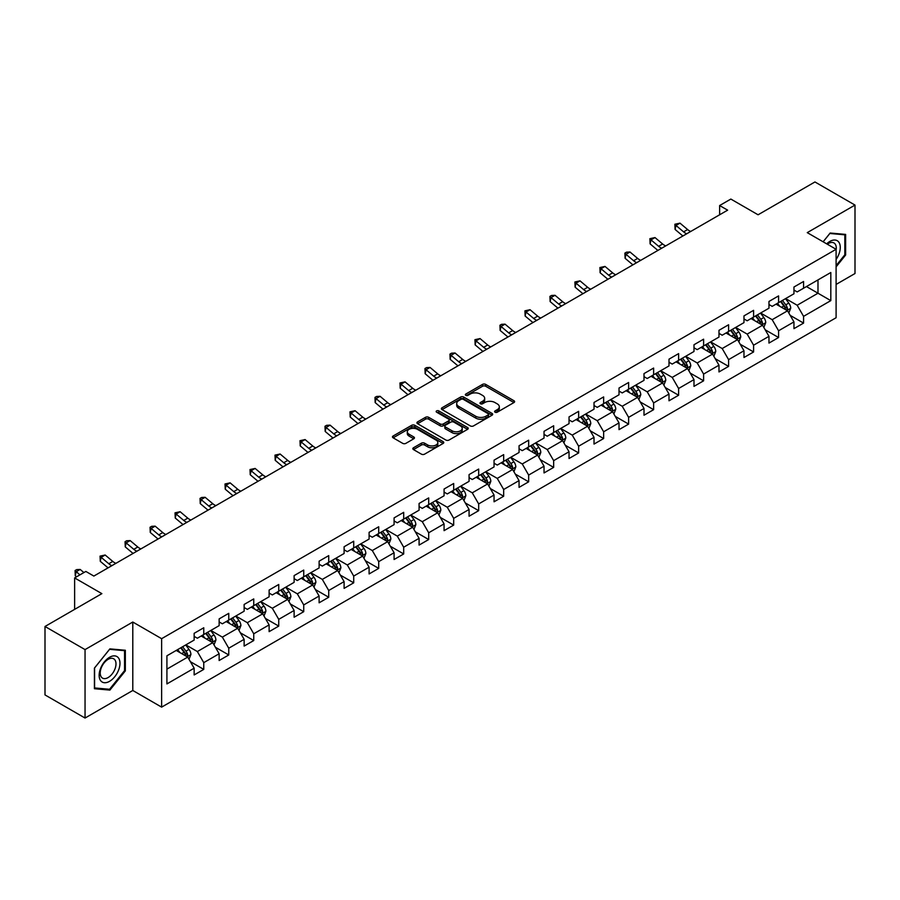 <?xml version="1.0" encoding="UTF-8"?>
<svg xmlns="http://www.w3.org/2000/svg" width="900" height="900" viewBox="0 0 900 900"><rect width="100%" height="100%" fill="white"/><g stroke="black" fill="none" stroke-linecap="round" stroke-linejoin="round"><path stroke-width="1.35" d="M495.067 412.2A1.552 0.9 0 0 0 497.261 412.2L513.967 402.548A2.228 1.282 0 0 0 514.62 401.647A2.228 1.282 0 0 0 513.967 400.736L485.662 384.39A2.228 1.282 0 0 0 482.524 384.39L465.817 394.043A1.552 0.9 0 0 0 465.356 394.673A1.552 0.9 0 0 0 465.817 395.314A1.552 0.9 0 0 0 468.011 395.314L470.183 394.065A7.121 4.106 0 0 1 480.24 394.065L482.603 395.426A7.121 4.106 0 0 1 484.684 398.329A7.121 4.106 0 0 1 482.603 401.231L480.442 402.48A1.552 0.9 0 0 0 479.981 403.121A1.552 0.9 0 0 0 480.442 403.751A1.552 0.9 0 0 0 482.636 403.751L484.808 402.502A7.121 4.106 0 0 1 494.865 402.502L497.228 403.864A7.121 4.106 0 0 1 499.309 406.766A7.121 4.106 0 0 1 497.228 409.68L495.067 410.929A1.552 0.9 0 0 0 494.606 411.559A1.552 0.9 0 0 0 495.067 412.2L495.067 410.929M413.483 447.761A2.228 1.282 0 0 0 412.841 448.673A2.228 1.282 0 0 0 413.483 449.584L421.425 454.162A2.228 1.282 0 0 0 424.575 454.162L443.126 443.452A2.228 1.282 0 0 0 443.779 442.541A2.228 1.282 0 0 0 443.126 441.63L414.821 425.295A2.228 1.282 0 0 0 411.683 425.295L393.12 436.005A2.228 1.282 0 0 0 392.468 436.916A2.228 1.282 0 0 0 393.12 437.816L402.716 443.363A2.228 1.282 0 0 0 405.866 443.363L413.798 438.772A2.228 1.282 0 0 0 414.45 437.873A2.228 1.282 0 0 0 413.798 436.961L409.05 434.216A5.951 3.431 0 0 1 407.306 431.786A5.951 3.431 0 0 1 410.974 428.614A5.951 3.431 0 0 1 417.454 429.356L436.095 440.111A5.951 3.431 0 0 1 437.839 442.541A5.951 3.431 0 0 1 434.16 445.714A5.951 3.431 0 0 1 427.68 444.971L424.575 443.183A2.228 1.282 0 0 0 421.425 443.183L413.483 447.761L413.483 449.584L421.425 445.027L421.425 443.183M836.1 284.434L855 273.521L855 205.076L814.95 181.958L758.07 214.785L730.845 199.069L719.629 205.537L727.639 210.161L93.859 576.067L85.849 571.444L74.633 577.924L74.633 609.367M85.05 649.597L85.05 718.043L132.795 690.48L132.795 622.035L85.05 649.597L45 626.479L101.869 593.64L74.633 577.924M132.795 622.035L161.629 638.685L836.1 249.289L836.1 317.734L161.629 707.13L161.629 638.685M855 205.076L807.255 232.639L836.1 249.289M470.34 425.925A2.228 1.282 0 0 0 473.479 425.925L492.041 415.215A2.228 1.282 0 0 0 492.683 414.304A2.228 1.282 0 0 0 492.041 413.404L463.725 397.058A2.228 1.282 0 0 0 460.586 397.058L442.035 407.767A2.228 1.282 0 0 0 441.382 408.679A2.228 1.282 0 0 0 442.035 409.59L470.34 425.925M437.231 412.537A1.552 0.9 0 0 1 438.806 412.751L438.806 410.906L467.584 427.522A2.228 1.282 0 0 1 468.236 428.423A2.228 1.282 0 0 1 467.584 429.334L449.032 440.044A2.228 1.282 0 0 1 445.882 440.044L417.577 423.709L425.52 419.152L425.52 417.308L417.577 421.886A2.228 1.282 0 0 0 416.925 422.798A2.228 1.282 0 0 0 417.577 423.709L417.577 421.886M425.52 419.152A2.228 1.282 0 0 1 428.659 419.152L428.659 417.308A2.228 1.282 0 0 0 425.52 417.308M428.659 417.308L440.145 423.934A2.228 1.282 0 0 0 443.284 423.934L448.56 420.885A2.228 1.282 0 0 0 449.201 419.985A2.228 1.282 0 0 0 448.56 419.074L436.601 412.178A1.552 0.9 0 0 1 436.151 411.536A1.552 0.9 0 0 1 437.108 410.704A1.552 0.9 0 0 1 438.806 410.906M85.05 718.043L45 694.924L45 626.479M190.384 661.669L203.76 669.398L203.76 662.648L219.139 653.76L219.139 660.521L228.757 654.964L228.757 648.214L244.136 639.337L244.136 646.087L253.744 640.541L253.744 633.78L269.123 624.904L269.123 631.654L278.741 626.107L278.741 619.357L294.12 610.481L294.12 617.231L303.728 611.685L303.728 604.924L319.118 596.048L319.118 602.798L328.725 597.251L328.725 590.501L344.104 581.614L344.104 588.375L353.711 582.817L353.711 576.067L369.101 567.191L369.101 573.941L378.709 568.395L378.709 561.645L394.088 552.757L394.088 559.507L403.695 553.961L403.695 547.211L419.085 538.335L419.085 545.085L428.692 539.539L428.692 532.778L444.071 523.901L444.071 530.651L453.69 525.105L453.69 518.355L469.069 509.479L469.069 516.229L478.676 510.671L478.676 503.921L494.055 495.045L494.055 501.795L503.674 496.249L503.674 489.499L519.053 480.611L519.053 487.373L528.66 481.815L528.66 475.065L544.039 466.189L544.039 472.939L553.658 467.392L553.658 460.642L569.036 451.755L569.036 458.505L578.644 452.959L578.644 446.209L594.023 437.332L594.023 444.082L603.641 438.536L603.641 431.775L619.02 422.899L619.02 429.649L628.627 424.103L628.627 417.353L644.006 408.465L644.006 415.226L653.625 409.669L653.625 402.919L669.004 394.043L669.004 400.793L678.611 395.246L678.611 388.496L693.99 379.609L693.99 386.37L703.609 380.812L703.609 374.062L718.988 365.186L718.988 371.936L728.595 366.39L728.595 359.629L743.974 350.752L743.974 357.502L753.592 351.956L753.592 345.206L768.971 336.33L768.971 343.08L778.579 337.522L778.579 330.772L793.957 321.896L793.957 328.646L803.576 323.1L803.576 316.35L830.812 300.623L830.812 272.509L817.988 279.9L817.988 293.22L830.812 300.623M203.76 669.398L194.153 674.944L194.153 668.194L166.916 683.921L166.916 655.796L194.153 640.08L194.153 633.319L203.76 627.773L203.76 634.523L219.139 625.646L219.139 618.896L228.757 613.339L228.757 620.1L244.136 611.212L244.136 604.462L253.744 598.916L253.744 605.666L269.123 596.79L269.123 590.04L278.741 584.482L278.741 591.232L294.12 582.356L294.12 575.606L303.728 570.06L303.728 576.81L319.118 567.934L319.118 561.173L328.725 555.626L328.725 562.376L344.104 553.5L344.104 546.75L353.711 541.204L353.711 547.954L369.101 539.066L369.101 532.316L378.709 526.77L378.709 533.52L394.088 524.644L394.088 517.894L403.695 512.336L403.695 519.097L419.085 510.21L419.085 503.46L428.692 497.914L428.692 504.664L444.071 495.787L444.071 489.037L453.69 483.48L453.69 490.23L469.069 481.354L469.069 474.604L478.676 469.058L478.676 475.808L494.055 466.931L494.055 460.17L503.674 454.624L503.674 461.374L519.053 452.498L519.053 445.748L528.66 440.19L528.66 446.951L544.039 438.064L544.039 431.314L553.658 425.767L553.658 432.517L569.036 423.641L569.036 416.891L578.644 411.334L578.644 418.095L594.023 409.207L594.023 402.457L603.641 396.911L603.641 403.661L619.02 394.785L619.02 388.024L628.627 382.478L628.627 389.228L644.006 380.351L644.006 373.601L653.625 368.055L653.625 374.805L669.004 365.918L669.004 359.168L678.611 353.621L678.611 360.371L693.99 351.495L693.99 344.745L703.609 339.188L703.609 345.949L718.988 337.061L718.988 330.311L728.595 324.765L728.595 331.515L743.974 322.639L743.974 315.889L753.592 310.331L753.592 317.081L768.971 308.205L768.971 301.455L778.579 295.909L778.579 302.659L793.957 293.782L793.957 287.021L803.576 281.475L803.576 288.225L830.812 272.509M201.195 636.008L212.737 642.668L197.359 651.544L185.816 644.884M194.153 636.379L197.359 638.224L203.76 634.523M197.359 651.544L203.76 662.648M212.737 642.668L219.139 653.76M226.192 621.574L237.724 628.234L222.345 637.11L210.814 630.45M219.139 621.945L222.345 623.801L228.757 620.1M222.345 637.11L228.757 648.214M237.724 628.234L244.136 639.337M251.19 607.151L262.721 613.811L247.343 622.688L235.8 616.028M244.136 607.523L247.343 609.367L253.744 605.666M247.343 622.688L253.744 633.78M262.721 613.811L269.123 624.904M276.176 592.717L287.707 599.377L272.329 608.254L260.798 601.594M269.123 593.089L272.329 594.934L278.741 591.232M272.329 608.254L278.741 619.357M287.707 599.377L294.12 610.481M301.174 578.284L312.705 584.944L297.326 593.831L285.784 587.171M294.12 578.655L297.326 580.511L303.728 576.81M297.326 593.831L303.728 604.924M312.705 584.944L319.118 596.048M326.16 563.861L337.691 570.521L322.312 579.398L310.781 572.738M319.118 564.233L322.312 566.077L328.725 562.376M322.312 579.398L328.725 590.501M337.691 570.521L344.104 581.614M351.157 549.428L362.689 556.087L347.31 564.975L335.767 558.315M344.104 549.799L347.31 551.655L353.711 547.954M347.31 564.975L353.711 576.067M362.689 556.087L369.101 567.191M376.144 535.005L387.675 541.665L372.296 550.541L360.765 543.881M369.101 535.376L372.296 537.221L378.709 533.52M372.296 550.541L378.709 561.645M387.675 541.665L394.088 552.757M401.141 520.571L412.673 527.231L397.294 536.108L385.762 529.447M394.088 520.942L397.294 522.788L403.695 519.097M397.294 536.108L403.695 547.211M412.673 527.231L419.085 538.335M426.127 506.149L437.659 512.809L422.28 521.685L410.749 515.025M419.085 506.509L422.28 508.365L428.692 504.664M422.28 521.685L428.692 532.778M437.659 512.809L444.071 523.901M451.125 491.715L462.656 498.375L447.277 507.251L435.746 500.591M444.071 492.086L447.277 493.931L453.69 490.23M447.277 507.251L453.69 518.355M462.656 498.375L469.069 509.479M476.111 477.281L487.654 483.941L472.264 492.829L460.733 486.169M469.069 477.652L472.264 479.509L478.676 475.808M472.264 492.829L478.676 503.921M487.654 483.941L494.055 495.045M501.109 462.859L512.64 469.519L497.261 478.395L485.73 471.735M494.055 463.23L497.261 465.075L503.674 461.374M497.261 478.395L503.674 489.499M512.64 469.519L519.053 480.611M526.095 448.425L537.637 455.085L522.248 463.961L510.716 457.312M519.053 448.796L522.248 450.652L528.66 446.951M522.248 463.961L528.66 475.065M537.637 455.085L544.039 466.189M551.092 434.002L562.624 440.662L547.245 449.539L535.714 442.879M544.039 434.374L547.245 436.219L553.658 432.517M547.245 449.539L553.658 460.642M562.624 440.662L569.036 451.755M576.079 419.569L587.621 426.229L572.243 435.105L560.7 428.445M569.036 419.94L572.243 421.785L578.644 418.095M572.243 435.105L578.644 446.209M587.621 426.229L594.023 437.332M601.076 405.135L612.607 411.795L597.229 420.683L585.697 414.022M594.023 405.506L597.229 407.363L603.641 403.661M597.229 420.683L603.641 431.775M612.607 411.795L619.02 422.899M626.062 390.713L637.605 397.373L622.226 406.249L610.684 399.589M619.02 391.084L622.226 392.929L628.627 389.228M622.226 406.249L628.627 417.353M637.605 397.373L644.006 408.465M651.06 376.279L662.591 382.939L647.212 391.826L635.681 385.166M644.006 376.65L647.212 378.506L653.625 374.805M647.212 391.826L653.625 402.919M662.591 382.939L669.004 394.043M676.046 361.856L687.589 368.516L672.21 377.392L660.668 370.733M669.004 362.228L672.21 364.072L678.611 360.371M672.21 377.392L678.611 388.496M687.589 368.516L693.99 379.609M701.044 347.423L712.575 354.082L697.196 362.959L685.665 356.299M693.99 347.794L697.196 349.639L703.609 345.949M697.196 362.959L703.609 374.062M712.575 354.082L718.988 365.186M726.03 333L737.572 339.66L722.194 348.536L710.651 341.876M718.988 333.36L722.194 335.216L728.595 331.515M722.194 348.536L728.595 359.629M737.572 339.66L743.974 350.752M751.028 318.566L762.559 325.226L747.18 334.103L735.649 327.442M743.974 318.938L747.18 320.782L753.592 317.081M747.18 334.103L753.592 345.206M762.559 325.226L768.971 336.33M776.014 304.132L787.556 310.793L772.178 319.68L760.635 313.02M768.971 304.504L772.178 306.36L778.579 302.659M772.178 319.68L778.579 330.772M787.556 310.793L793.957 321.896M806.456 286.56L817.988 293.22L797.164 305.246L785.633 298.586M793.957 290.081L797.164 291.926L803.576 288.225M797.164 305.246L803.576 316.35M132.795 690.48L161.629 707.13M719.629 205.537L719.629 214.785M166.916 669.116L187.74 657.09L176.209 650.43M187.74 657.09L194.153 668.194M790.2 315.371L803.576 323.1M765.202 329.805L778.579 337.522M740.216 344.239L753.592 351.956M715.219 358.661L728.595 366.39M690.232 373.095L703.609 380.812M665.235 387.517L678.611 395.246M640.249 401.951L653.625 409.669M615.251 416.374L628.627 424.103M590.265 430.808L603.641 438.536M565.267 445.241L578.644 452.959M540.281 459.664L553.658 467.392M515.284 474.098L528.66 481.815M490.286 488.52L503.674 496.249M465.3 502.954L478.676 510.671M440.303 517.387L453.69 525.105M415.316 531.81L428.692 539.539M390.319 546.244L403.695 553.961M365.332 560.666L378.709 568.395M340.335 575.1L353.711 582.817M315.349 589.523L328.725 597.251M290.351 603.956L303.728 611.685M265.365 618.39L278.741 626.107M240.368 632.812L253.744 640.541M215.381 647.246L228.757 654.964M836.1 266.873L845.629 255.015L845.629 234.405L830.171 233.021L823.117 241.796M94.421 688.725L109.879 690.097L125.347 670.871L125.347 650.261L109.879 648.877L94.421 668.104L94.421 688.725M844.83 254.554L845.629 255.015M124.538 670.41L125.347 670.871M108.248 689.164L109.879 690.097M495.686 412.414L497.228 411.525A7.121 4.106 0 0 0 499.309 408.623L499.309 406.766M484.684 398.329L484.684 400.174A7.121 4.106 0 0 1 482.603 403.088L481.061 403.976M513.945 402.57L485.662 386.246A2.228 1.282 0 0 0 482.524 386.246L466.436 395.527M492.041 413.404L492.041 415.215L463.725 398.902A2.228 1.282 0 0 0 460.586 398.902L442.058 409.601M488.104 414.945A1.552 0.9 0 0 0 488.565 414.304A1.552 0.9 0 0 0 488.104 413.674L463.264 399.33A1.552 0.9 0 0 0 461.059 399.33L458.775 400.646A7.121 4.106 0 0 0 456.694 403.549A7.121 4.106 0 0 0 458.775 406.451L475.762 416.261A7.121 4.106 0 0 0 485.82 416.261L488.104 414.945L488.104 416.79A1.552 0.9 0 0 0 488.565 416.16L488.565 414.304M456.694 403.549L456.694 405.394A7.121 4.106 0 0 0 458.775 408.308L458.775 406.451M488.104 416.79L485.82 418.106A7.121 4.106 0 0 1 475.762 418.106L458.775 408.308M428.659 419.152L440.145 425.779A2.228 1.282 0 0 0 443.284 425.779L448.56 422.741A2.228 1.282 0 0 0 449.201 421.83L449.201 419.985M438.806 412.751L467.55 429.345M452.059 430.808A5.951 3.431 0 0 0 458.539 431.55A5.951 3.431 0 0 0 462.206 428.377A5.951 3.431 0 0 0 460.463 425.947L453.904 422.156A2.228 1.282 0 0 0 450.754 422.156L445.489 425.205A2.228 1.282 0 0 0 444.836 426.105A2.228 1.282 0 0 0 445.489 427.016L452.059 430.808L452.059 432.652A5.951 3.431 0 0 0 458.539 433.406A5.951 3.431 0 0 0 462.206 430.234L462.206 428.377M444.836 426.105L444.836 427.961A2.228 1.282 0 0 0 445.489 428.873L445.489 427.016M452.059 432.652L445.489 428.873M437.839 442.541L437.839 444.397A5.951 3.431 0 0 1 434.16 447.57A5.951 3.431 0 0 1 427.68 446.816L424.575 445.027A2.228 1.282 0 0 0 421.425 445.027M407.306 431.786L407.306 433.631A5.951 3.431 0 0 0 409.05 436.061L409.05 434.216M413.775 438.795L409.05 436.061M443.104 443.464L414.821 427.14A2.228 1.282 0 0 0 411.683 427.14L393.154 437.839M788.816 312.986L790.729 308.183A6.008 3.465 -120 0 0 788.805 303.075L785.498 298.665M779.738 306.281L777.488 303.289M786.623 310.264L787.489 308.441A6.008 3.465 -120 0 0 785.768 304.83L782.46 300.42M780.952 301.286L784.62 306.18A3.06 1.766 60 0 1 785.183 307.114L787.489 308.441M780.536 301.534L783.844 305.944A6.008 3.465 60 0 1 785.565 309.555M686.734 233.775A11.329 6.536 60 0 1 683.606 231.874L675.979 225.45L675.09 229.444L682.717 235.868A16.988 9.81 -120 0 0 682.886 236.002M690.739 231.469A11.329 6.536 60 0 1 687.611 229.556L679.984 223.144L675.979 225.45L674.876 224.246L679.984 223.144M675.09 229.444L674.876 224.246M836.1 259.459A14.726 8.505 120 0 0 838.867 254.261A14.726 8.505 120 0 0 837.956 241.222A14.726 8.505 120 0 0 826.661 243.844M843.829 234.248L844.83 234.821L844.83 254.79L836.1 265.646M823.151 241.808L829.845 233.482L844.83 234.821M836.1 250.065A11.149 6.435 120 0 0 833.962 242.955A11.149 6.435 120 0 0 827.303 244.215M109.564 681.322A14.726 8.505 120 0 0 119.981 663.289A14.726 8.505 120 0 0 109.564 657.281A14.726 8.505 120 0 0 99.146 675.315A14.726 8.505 120 0 0 109.564 681.322M108.101 677.565A11.149 6.435 120 0 0 115.391 667.744A11.149 6.435 120 0 0 113.681 658.8A11.149 6.435 120 0 0 108.101 659.351A11.149 6.435 120 0 0 100.823 669.184A11.149 6.435 120 0 0 102.532 678.116A11.149 6.435 120 0 0 108.101 677.565M94.579 667.969L109.564 649.327L124.538 650.666L124.538 670.646L109.564 689.276L94.579 687.938L94.579 667.969M123.547 650.092L124.538 650.666M763.83 327.42L765.731 322.616A6.008 3.465 -120 0 0 763.819 317.509L760.511 313.088M754.751 320.715L752.501 317.711M761.636 324.686L762.491 322.875A6.008 3.465 -120 0 0 760.77 319.264L757.462 314.843M755.966 315.72L759.634 320.614A3.06 1.766 60 0 1 760.185 321.548L762.491 322.875M755.539 315.956L758.846 320.377A6.008 3.465 60 0 1 760.567 323.978M738.832 341.843L740.745 337.05A6.008 3.465 -120 0 0 738.821 331.931L735.514 327.521M729.754 335.137L727.504 332.145M736.639 339.12L737.494 337.298A6.008 3.465 -120 0 0 735.784 333.686L732.476 329.276M730.969 330.142L734.636 335.048A3.06 1.766 60 0 1 735.199 335.97L737.494 337.298M730.553 330.39L733.86 334.8A6.008 3.465 60 0 1 735.581 338.411M661.748 248.209A11.329 6.536 60 0 1 658.62 246.296L650.981 239.884L650.092 243.877L657.731 250.29A16.988 9.81 -120 0 0 657.889 250.425M665.752 245.891A11.329 6.536 60 0 1 662.625 243.99L654.986 237.566L650.981 239.884L649.89 238.68L654.986 237.566M650.092 243.877L649.89 238.68M636.75 262.631A11.329 6.536 60 0 1 633.623 260.73L625.995 254.306L625.106 258.311L632.734 264.724A16.988 9.81 -120 0 0 632.903 264.859M640.755 260.325A11.329 6.536 60 0 1 637.627 258.412L630 252L625.995 254.306L624.893 253.114L626.501 252.18L630 252M625.106 258.311L624.893 253.114M713.846 356.276L715.748 351.473A6.008 3.465 -120 0 0 713.835 346.365L710.528 341.944M704.756 349.571L702.518 346.579M711.653 353.543L712.508 351.731A6.008 3.465 -120 0 0 710.786 348.12L707.479 343.71M705.982 344.576L709.65 349.47A3.06 1.766 60 0 1 710.201 350.404L712.508 351.731M705.555 344.812L708.863 349.234A6.008 3.465 60 0 1 710.584 352.845M688.849 370.71L690.761 365.906A6.008 3.465 -120 0 0 688.837 360.787L685.53 356.377M679.77 364.005L677.52 361.001M686.655 367.976L687.51 366.165A6.008 3.465 -120 0 0 685.8 362.554L682.492 358.132M680.985 358.999L684.653 363.904A3.06 1.766 60 0 1 685.215 364.826L687.51 366.165M680.569 359.246L683.876 363.656A6.008 3.465 60 0 1 685.597 367.267M663.863 385.132L665.764 380.329A6.008 3.465 -120 0 0 663.851 375.221L660.544 370.811M654.773 378.428L652.534 375.435M661.669 382.41L662.524 380.588A6.008 3.465 -120 0 0 660.803 376.976L657.495 372.566M655.999 373.433L659.666 378.326A3.06 1.766 60 0 1 660.217 379.26L662.524 380.588M655.571 373.669L658.879 378.09A6.008 3.465 60 0 1 660.6 381.701M611.764 277.065A11.329 6.536 60 0 1 608.636 275.153L600.998 268.74L600.109 272.734L607.748 279.157A16.988 9.81 -120 0 0 607.905 279.293M615.769 274.748A11.329 6.536 60 0 1 612.641 272.846L605.002 266.423L600.998 268.74L599.906 267.536L605.002 266.423M600.109 272.734L599.906 267.536M586.766 291.488A11.329 6.536 60 0 1 583.639 289.586L576.011 283.174L575.111 287.168L582.75 293.58A16.988 9.81 -120 0 0 582.919 293.715M590.771 289.181A11.329 6.536 60 0 1 587.644 287.28L580.016 280.856L576.011 283.174L574.909 281.97L580.016 280.856M575.111 287.168L574.909 281.97M561.78 305.921A11.329 6.536 60 0 1 558.653 304.02L551.014 297.596L550.125 301.59L557.764 308.014A16.988 9.81 -120 0 0 557.921 308.149M565.785 303.604A11.329 6.536 60 0 1 562.658 301.702L555.019 295.29L551.014 297.596L549.923 296.392L551.52 295.47L555.019 295.29M550.125 301.59L549.923 296.392M638.865 399.566L640.778 394.762A6.008 3.465 -120 0 0 638.854 389.655L635.546 385.234M629.786 392.861L627.536 389.858M636.671 396.832L637.526 395.021A6.008 3.465 -120 0 0 635.816 391.41L632.509 386.989M631.001 387.866L634.669 392.76A3.06 1.766 60 0 1 635.231 393.683L637.526 395.021M630.585 388.103L633.893 392.512A6.008 3.465 60 0 1 635.614 396.124M536.783 320.355A11.329 6.536 60 0 1 533.655 318.442L526.028 312.03L525.127 316.024L532.766 322.436A16.988 9.81 -120 0 0 532.935 322.571M540.788 318.037A11.329 6.536 60 0 1 537.66 316.136L530.033 309.713L526.028 312.03L524.925 310.826L530.033 309.713M525.127 316.024L524.925 310.826M613.879 413.989L615.78 409.196A6.008 3.465 -120 0 0 613.867 404.077L610.56 399.668M604.789 407.284L602.55 404.291M611.685 411.266L612.54 409.444A6.008 3.465 -120 0 0 610.819 405.832L607.511 401.423M606.015 402.289L609.683 407.183A3.06 1.766 60 0 1 610.234 408.116L612.54 409.444M605.587 402.536L608.895 406.946A6.008 3.465 60 0 1 610.616 410.558M511.796 334.777A11.329 6.536 60 0 1 508.669 332.876L501.03 326.452L500.141 330.446L507.78 336.87A16.988 9.81 -120 0 0 507.938 337.005M515.801 332.471A11.329 6.536 60 0 1 512.674 330.559L505.035 324.146L501.03 326.452L499.939 325.26L501.536 324.326L505.035 324.146M500.141 330.446L499.939 325.26M588.881 428.423L590.783 423.619A6.008 3.465 -120 0 0 588.87 418.511L585.562 414.09M579.803 421.718L577.553 418.714M586.688 425.689L587.543 423.877A6.008 3.465 -120 0 0 585.832 420.266L582.525 415.856M581.018 416.723L584.685 421.616A3.06 1.766 60 0 1 585.236 422.55L587.543 423.877M580.601 416.959L583.909 421.38A6.008 3.465 60 0 1 585.619 424.991M486.799 349.211A11.329 6.536 60 0 1 483.671 347.299L476.044 340.886L475.144 344.88L482.782 351.304A16.988 9.81 -120 0 0 482.951 351.439M490.804 346.894A11.329 6.536 60 0 1 487.676 344.993L480.049 338.569L476.044 340.886L474.941 339.683L480.049 338.569M475.144 344.88L474.941 339.683M563.895 442.845L565.796 438.053A6.008 3.465 -120 0 0 563.884 432.934L560.576 428.524M554.805 436.151L552.566 433.147M561.69 440.123L562.556 438.3A6.008 3.465 -120 0 0 560.835 434.7L557.528 430.279M556.02 431.145L559.699 436.05A3.06 1.766 60 0 1 560.25 436.973L562.556 438.3M555.604 431.392L558.911 435.803A6.008 3.465 60 0 1 560.632 439.414M461.812 363.634A11.329 6.536 60 0 1 458.685 361.733L451.046 355.32L450.157 359.314L457.796 365.726A16.988 9.81 -120 0 0 457.954 365.861M465.817 361.327A11.329 6.536 60 0 1 462.69 359.415L455.051 353.002L451.046 355.32L449.955 354.116L451.553 353.183L455.051 353.002M450.157 359.314L449.955 354.116M538.898 457.279L540.799 452.475A6.008 3.465 -120 0 0 538.886 447.368L535.579 442.957M529.819 450.574L527.569 447.581M536.704 454.556L537.559 452.734A6.008 3.465 -120 0 0 535.849 449.123L532.541 444.713M531.034 445.579L534.701 450.473A3.06 1.766 60 0 1 535.252 451.406L537.559 452.734M530.618 445.815L533.925 450.236A6.008 3.465 60 0 1 535.635 453.848M436.815 378.067A11.329 6.536 60 0 1 433.688 376.166L426.049 369.743L425.16 373.736L432.799 380.16A16.988 9.81 -120 0 0 432.968 380.295M440.82 375.75A11.329 6.536 60 0 1 437.692 373.849L430.054 367.436L426.049 369.743L424.957 368.539L426.555 367.616L430.054 367.436M425.16 373.736L424.957 368.539M513.911 471.713L515.812 466.909A6.008 3.465 -120 0 0 513.9 461.79L510.593 457.38M504.821 465.007L502.582 462.004M511.706 468.979L512.572 467.168A6.008 3.465 -120 0 0 510.851 463.556L507.544 459.135M506.036 460.012L509.715 464.906A3.06 1.766 60 0 1 510.266 465.829L512.572 467.168M505.62 460.249L508.928 464.659A6.008 3.465 60 0 1 510.649 468.27M411.829 392.49A11.329 6.536 60 0 1 408.701 390.589L401.062 384.176L400.174 388.17L407.812 394.582A16.988 9.81 -120 0 0 407.97 394.718M415.834 390.184A11.329 6.536 60 0 1 412.706 388.282L405.067 381.859L401.062 384.176L399.971 382.973L405.067 381.859M400.174 388.17L399.971 382.973M488.914 486.135L490.815 481.331A6.008 3.465 -120 0 0 488.902 476.224L485.595 471.814M479.835 479.43L477.585 476.438M486.72 483.412L487.575 481.59A6.008 3.465 -120 0 0 485.865 477.979L482.558 473.569M481.05 474.435L484.718 479.329A3.06 1.766 60 0 1 485.269 480.262L487.575 481.59M480.634 474.683L483.941 479.093A6.008 3.465 60 0 1 485.651 482.704M386.831 406.924A11.329 6.536 60 0 1 383.704 405.022L376.065 398.599L375.176 402.593L382.815 409.016A16.988 9.81 -120 0 0 382.973 409.151M390.836 404.606A11.329 6.536 60 0 1 387.709 402.705L380.07 396.293L376.065 398.599L374.974 397.395L376.571 396.473L380.07 396.293M375.176 402.593L374.974 397.395M463.928 500.569L465.829 495.765A6.008 3.465 -120 0 0 463.916 490.657L460.609 486.236M454.838 493.864L452.599 490.86M461.723 497.835L462.589 496.024A6.008 3.465 -120 0 0 460.868 492.412L457.56 487.991M456.053 488.869L459.72 493.762A3.06 1.766 60 0 1 460.282 494.696L462.589 496.024M455.636 489.105L458.944 493.515A6.008 3.465 60 0 1 460.665 497.126M361.845 421.358A11.329 6.536 60 0 1 358.718 419.445L351.079 413.032L350.19 417.026L357.829 423.439A16.988 9.81 -120 0 0 357.986 423.574M365.85 419.04A11.329 6.536 60 0 1 362.723 417.139L355.084 410.715L351.079 413.032L349.976 411.829L355.084 410.715M350.19 417.026L349.976 411.829M438.93 514.991L440.831 510.199A6.008 3.465 -120 0 0 438.919 505.08L435.611 500.67M429.851 508.286L427.601 505.294M436.736 512.269L437.591 510.446A6.008 3.465 -120 0 0 435.881 506.835L432.574 502.425M431.066 503.291L434.734 508.196A3.06 1.766 60 0 1 435.285 509.119L437.591 510.446M430.65 503.539L433.957 507.949A6.008 3.465 60 0 1 435.668 511.56M336.848 435.78A11.329 6.536 60 0 1 333.72 433.879L326.081 427.455L325.192 431.46L332.831 437.873A16.988 9.81 -120 0 0 332.989 438.007M340.853 433.474A11.329 6.536 60 0 1 337.725 431.561L330.086 425.149L326.081 427.455L324.99 426.262L326.588 425.329L330.086 425.149M325.192 431.46L324.99 426.262M413.933 529.425L415.845 524.621A6.008 3.465 -120 0 0 413.933 519.514L410.625 515.092M404.854 522.72L402.615 519.727M411.739 526.691L412.605 524.88A6.008 3.465 -120 0 0 410.884 521.269L407.576 516.859M406.069 517.725L409.736 522.619A3.06 1.766 60 0 1 410.299 523.553L412.605 524.88M405.652 517.961L408.96 522.382A6.008 3.465 60 0 1 410.681 525.994M311.861 450.214A11.329 6.536 60 0 1 308.734 448.301L301.095 441.889L300.206 445.882L307.834 452.306A16.988 9.81 -120 0 0 308.002 452.441M315.866 447.896A11.329 6.536 60 0 1 312.739 445.995L305.1 439.571L301.095 441.889L299.993 440.685L305.1 439.571M300.206 445.882L299.993 440.685M388.946 543.859L390.848 539.055A6.008 3.465 -120 0 0 388.935 533.936L385.627 529.526M379.868 537.154L377.618 534.15M386.752 541.125L387.608 539.314A6.008 3.465 -120 0 0 385.886 535.702L382.59 531.281M381.082 532.148L384.75 537.053A3.06 1.766 60 0 1 385.301 537.975L387.608 539.314M380.666 532.395L383.974 536.805A6.008 3.465 60 0 1 385.684 540.416M286.864 464.636A11.329 6.536 60 0 1 283.736 462.735L276.097 456.322L275.209 460.316L282.847 466.729A16.988 9.81 -120 0 0 283.005 466.864M290.869 462.33A11.329 6.536 60 0 1 287.741 460.418L280.102 454.005L276.097 456.322L275.006 455.119L280.102 454.005M275.209 460.316L275.006 455.119M363.949 558.281L365.861 553.477A6.008 3.465 -120 0 0 363.949 548.37L360.641 543.96M354.87 551.576L352.631 548.584M361.755 555.559L362.621 553.736A6.008 3.465 -120 0 0 360.9 550.125L357.593 545.715M356.085 546.581L359.752 551.475A3.06 1.766 60 0 1 360.315 552.409L362.621 553.736M355.669 546.817L358.976 551.239A6.008 3.465 60 0 1 360.697 554.85M261.877 479.07A11.329 6.536 60 0 1 258.75 477.169L251.111 470.745L250.222 474.739L257.85 481.162A16.988 9.81 -120 0 0 258.019 481.298M265.882 476.752A11.329 6.536 60 0 1 262.755 474.851L255.116 468.439L251.111 470.745L250.009 469.541L255.116 468.439M250.222 474.739L250.009 469.541M338.963 572.715L340.864 567.911A6.008 3.465 -120 0 0 338.951 562.804L335.644 558.382M329.884 566.01L327.634 563.006M336.769 569.981L337.624 568.17A6.008 3.465 -120 0 0 335.902 564.559L332.606 560.137M331.099 561.015L334.766 565.909A3.06 1.766 60 0 1 335.317 566.831L337.624 568.17M330.683 561.251L333.99 565.661A6.008 3.465 60 0 1 335.7 569.273M236.88 493.504A11.329 6.536 60 0 1 233.752 491.591L226.114 485.179L225.225 489.173L232.864 495.585A16.988 9.81 -120 0 0 233.021 495.72M240.885 491.186A11.329 6.536 60 0 1 237.757 489.285L230.119 482.861L226.114 485.179L225.023 483.975L230.119 482.861M225.225 489.173L225.023 483.975M313.965 587.137L315.877 582.345A6.008 3.465 -120 0 0 313.954 577.226L310.657 572.816M304.886 580.433L302.647 577.44M311.771 584.415L312.637 582.592A6.008 3.465 -120 0 0 310.916 578.981L307.609 574.571M306.101 575.438L309.769 580.331A3.06 1.766 60 0 1 310.331 581.265L312.637 582.592M305.685 575.685L308.993 580.095A6.008 3.465 60 0 1 310.714 583.706M211.882 507.926A11.329 6.536 60 0 1 208.766 506.025L201.127 499.601L200.239 503.595L207.866 510.019A16.988 9.81 -120 0 0 208.035 510.154M215.888 505.62A11.329 6.536 60 0 1 212.771 503.707L205.132 497.295L201.127 499.601L200.025 498.409L201.634 497.475L205.132 497.295M200.239 503.595L200.025 498.409M288.979 601.571L290.88 596.768A6.008 3.465 -120 0 0 288.968 591.66L285.66 587.239M279.9 594.866L277.65 591.863M286.785 598.837L287.64 597.026A6.008 3.465 -120 0 0 285.919 593.415L282.611 589.005M281.115 589.871L284.782 594.765A3.06 1.766 60 0 1 285.334 595.699L287.64 597.026M280.699 590.107L284.006 594.529A6.008 3.465 60 0 1 285.716 598.14M186.896 522.36A11.329 6.536 60 0 1 183.769 520.447L176.13 514.035L175.241 518.029L182.88 524.452A16.988 9.81 -120 0 0 183.037 524.587M190.901 520.043A11.329 6.536 60 0 1 187.774 518.141L180.135 511.718L176.13 514.035L175.039 512.831L180.135 511.718M175.241 518.029L175.039 512.831M263.981 615.994L265.894 611.201A6.008 3.465 -120 0 0 263.97 606.082L260.674 601.673M254.903 609.3L252.653 606.296M261.787 613.271L262.654 611.449A6.008 3.465 -120 0 0 260.933 607.837L257.625 603.428M256.118 604.294L259.785 609.199A3.06 1.766 60 0 1 260.347 610.121L262.654 611.449M255.701 604.541L259.009 608.951A6.008 3.465 60 0 1 260.73 612.562M161.899 536.783A11.329 6.536 60 0 1 158.771 534.881L151.144 528.457L150.255 532.462L157.882 538.875A16.988 9.81 -120 0 0 158.051 539.01M165.904 534.476A11.329 6.536 60 0 1 162.776 532.564L155.149 526.151L151.144 528.457L150.041 527.265L151.65 526.331L155.149 526.151M150.255 532.462L150.041 527.265M238.995 630.428L240.896 625.624A6.008 3.465 -120 0 0 238.984 620.516L235.676 616.106M229.916 623.722L227.666 620.73M236.801 627.705L237.656 625.883A6.008 3.465 -120 0 0 235.935 622.271L232.627 617.861M231.131 618.727L234.799 623.621A3.06 1.766 60 0 1 235.35 624.555L237.656 625.883M230.715 618.964L234.011 623.385A6.008 3.465 60 0 1 235.732 626.996M136.912 551.216A11.329 6.536 60 0 1 133.785 549.315L126.146 542.891L125.258 546.885L132.896 553.309A16.988 9.81 -120 0 0 133.054 553.444M140.918 548.899A11.329 6.536 60 0 1 137.79 546.998L130.151 540.585L126.146 542.891L125.055 541.688L126.653 540.765L130.151 540.585M125.258 546.885L125.055 541.688M213.998 644.861L215.91 640.058A6.008 3.465 -120 0 0 213.986 634.939L210.679 630.529M204.919 638.156L202.669 635.153M211.804 642.127L212.67 640.316A6.008 3.465 -120 0 0 210.949 636.705L207.641 632.284M206.134 633.15L209.801 638.055A3.06 1.766 60 0 1 210.364 638.977L212.67 640.316M205.718 633.398L209.025 637.808A6.008 3.465 60 0 1 210.746 641.419M111.915 565.639A11.329 6.536 60 0 1 108.788 563.738L101.16 557.325L100.271 561.319L107.899 567.731A16.988 9.81 -120 0 0 108.067 567.866M115.92 563.332A11.329 6.536 60 0 1 112.793 561.431L105.165 555.007L101.16 557.325L100.058 556.121L105.165 555.007M100.271 561.319L100.058 556.121M189.011 659.284L190.912 654.48A6.008 3.465 -120 0 0 189 649.373L185.692 644.962M179.933 652.579L177.683 649.586M186.817 656.561L187.672 654.739A6.008 3.465 -120 0 0 185.951 651.127L182.644 646.717M181.148 647.584L184.815 652.477A3.06 1.766 60 0 1 185.366 653.411L187.672 654.739M180.731 647.831L184.028 652.241A6.008 3.465 60 0 1 185.749 655.852M83.903 572.569L80.168 569.441L76.163 571.748L75.274 575.741L76.545 576.821M79.897 574.886L75.071 570.544L76.669 569.621L80.168 569.441M75.274 575.741L75.071 570.544M497.228 411.525L497.228 409.68M480.442 403.751L480.442 402.48M482.603 403.088L482.603 401.231M465.817 395.314L465.817 394.043M482.524 386.246L482.524 384.39M485.662 386.246L485.662 384.39M513.967 402.548L513.967 400.736M442.035 409.59L442.035 407.767M460.586 398.902L460.586 397.058M463.725 398.902L463.725 397.058M475.762 418.106L475.762 416.261M485.82 418.106L485.82 416.261M440.145 425.779L440.145 423.934M443.284 425.779L443.284 423.934M448.56 422.741L448.56 420.885M467.584 429.334L467.584 427.522M424.575 445.027L424.575 443.183M427.68 446.816L427.68 444.971M413.798 438.772L413.798 436.961M393.12 437.816L393.12 436.005M411.683 427.14L411.683 425.295M414.821 427.14L414.821 425.295M443.126 443.452L443.126 441.63M786.96 310.455L790.684 308.306M785.768 304.83L788.805 303.075M781.492 307.294L783.844 305.944M683.606 231.874L687.611 229.556M761.974 324.889L765.697 322.729M760.77 319.264L763.819 317.509M756.506 321.728L758.846 320.377M736.976 339.311L740.7 337.162M735.784 333.686L738.821 331.931M731.509 336.161L733.86 334.8M658.62 246.296L662.625 243.99M633.623 260.73L637.627 258.412M711.99 353.745L715.714 351.596M710.786 348.12L713.835 346.365M706.523 350.584L708.863 349.234M686.992 368.168L690.716 366.019M685.8 362.554L688.837 360.787M681.525 365.017L683.876 363.656M661.995 382.601L665.73 380.452M660.803 376.976L663.851 375.221M656.539 379.44L658.879 378.09M608.636 275.153L612.641 272.846M583.639 289.586L587.644 287.28M558.653 304.02L562.658 301.702M637.009 397.024L640.732 394.875M635.816 391.41L638.854 389.655M631.541 393.874L633.893 392.512M533.655 318.442L537.66 316.136M612.011 411.457L615.746 409.309M610.819 405.832L613.867 404.077M606.555 408.308L608.895 406.946M508.669 332.876L512.674 330.559M587.025 425.891L590.749 423.731M585.832 420.266L588.87 418.511M581.558 422.73L583.909 421.38M483.671 347.299L487.676 344.993M562.028 440.314L565.751 438.165M560.835 434.7L563.884 432.934M556.56 437.164L558.911 435.803M458.685 361.733L462.69 359.415M537.041 454.748L540.765 452.599M535.849 449.123L538.886 447.368M531.574 451.586L533.925 450.236M433.688 376.166L437.692 373.849M512.044 469.17L515.767 467.021M510.851 463.556L513.9 461.79M506.576 466.02L508.928 464.659M408.701 390.589L412.706 388.282M487.058 483.604L490.781 481.455M485.865 477.979L488.902 476.224M481.59 480.442L483.941 479.093M383.704 405.022L387.709 402.705M462.06 498.037L465.784 495.877M460.868 492.412L463.916 490.657M456.593 494.876L458.944 493.515M358.718 419.445L362.723 417.139M437.074 512.46L440.798 510.311M435.881 506.835L438.919 505.08M431.606 509.31L433.957 507.949M333.72 433.879L337.725 431.561M412.076 526.894L415.8 524.745M410.884 521.269L413.933 519.514M406.609 523.733L408.96 522.382M308.734 448.301L312.739 445.995M387.09 541.316L390.814 539.168M385.886 535.702L388.935 533.936M381.623 538.166L383.974 536.805M283.736 462.735L287.741 460.418M362.093 555.75L365.816 553.601M360.9 550.125L363.949 548.37M356.625 552.589L358.976 551.239M258.75 477.169L262.755 474.851M337.106 570.173L340.83 568.024M335.902 564.559L338.951 562.804M331.639 567.023L333.99 565.661M233.752 491.591L237.757 489.285M312.109 584.606L315.832 582.457M310.916 578.981L313.954 577.226M306.641 581.445L308.993 580.095M208.766 506.025L212.771 503.707M287.123 599.04L290.846 596.88M285.919 593.415L288.968 591.66M281.655 595.879L284.006 594.529M183.769 520.447L187.774 518.141M262.125 613.462L265.849 611.314M260.933 607.837L263.97 606.082M256.657 610.312L259.009 608.951M158.771 534.881L162.776 532.564M237.139 627.896L240.862 625.748M235.935 622.271L238.984 620.516M231.671 624.735L234.011 623.385M133.785 549.315L137.79 546.998M212.141 642.319L215.865 640.17M210.949 636.705L213.986 634.939M206.674 639.169L209.025 637.808M108.788 563.738L112.793 561.431M187.155 656.752L190.879 654.604M185.951 651.127L189 649.373M181.688 653.591L184.028 652.241"/></g></svg>
